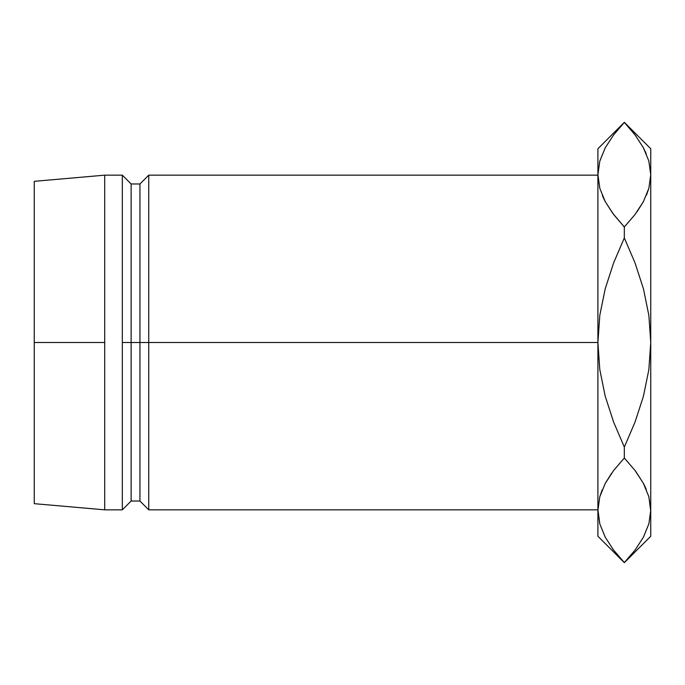 <?xml version="1.0" encoding="UTF-8"?>
<svg xmlns="http://www.w3.org/2000/svg" width="685" height="685" viewBox="0 0 685 685"><rect width="100%" height="100%" fill="white"/><g stroke="black" fill="none" stroke-linecap="round" stroke-linejoin="round"><path stroke-width="1.03" d="M148.739 342.5L597.911 342.5L597.911 536.261L597.911 510.299L599.777 496.813L605.172 483.533L613.589 470.544L624.326 458.008L624.326 447.082L613.606 422.063L605.189 396.101L599.795 369.6L597.911 342.5L148.739 342.5L148.739 175.163L148.739 342.5L139.937 342.5L148.739 342.5L148.739 509.837L148.739 342.5M34.25 181.328L34.25 342.5L34.25 181.328L104.711 175.163L104.711 342.5L104.711 175.163L122.324 175.163L122.324 342.5L122.324 175.163L131.126 183.974L131.126 342.5L131.126 183.974L139.937 183.974L139.937 342.5L139.937 183.974L148.739 175.163L597.911 175.163M131.126 342.5L139.937 342.5L122.324 342.5L131.126 342.5L131.126 501.026L131.126 342.5M104.711 342.5L34.25 342.5L104.711 342.5L104.711 509.837L104.711 342.5M612.784 213.386L605.275 201.673L599.837 188.401L597.911 174.701L597.911 148.739L597.911 342.5L599.812 315.263L605.215 288.779L613.589 262.98L624.326 237.918L624.326 226.992L613.623 214.508L605.275 201.673L599.837 188.401L597.911 174.701L599.803 188.298L597.911 174.701L599.777 161.223L605.172 147.934L613.589 134.945L624.326 122.324L635.029 134.894L643.378 147.729L648.823 161.001L650.75 174.701L650.75 536.261L650.75 148.739L650.75 174.701L648.883 188.187L643.489 201.467L635.072 214.456L624.326 226.992L635.046 214.491L643.429 201.587M34.25 342.5L34.25 503.672L34.25 342.5M34.25 503.672L104.711 509.837L122.324 509.837L122.324 342.5L122.324 509.837L131.126 501.026L139.937 501.026L139.937 342.5L139.937 501.026L148.739 509.837L597.911 509.837M623.007 225.588L624.326 226.992L624.326 237.918L635.046 262.937L643.472 288.899L648.866 315.4L650.75 342.5L648.841 369.737L643.438 396.221L635.063 422.02L624.326 447.082L624.326 458.008L613.623 470.492L605.232 483.413M602.372 195.627L605.232 201.587M599.803 161.112L605.172 147.934L613.589 134.945L624.326 122.409L635.029 134.894L643.378 147.729L648.823 161.001L650.75 174.701L648.883 188.187L643.489 201.467L635.072 214.456L624.326 226.992L612.673 213.232M599.777 161.223L597.911 174.701L597.911 510.299L599.777 523.777L597.911 510.299L599.777 496.813L605.172 483.533L613.589 470.544L624.326 458.008L635.029 470.492L643.378 483.327L648.823 496.599L650.75 510.299L648.883 523.777L643.489 537.066L635.072 550.055L624.326 562.59L613.623 550.106L605.275 537.271L599.837 523.999L597.911 509.546M650.75 536.261L624.326 562.676L597.911 536.261M612.57 548.702L613.897 550.466M605.172 537.066L599.837 523.999L597.911 510.299M611.585 473.267L605.275 483.327L599.803 496.702L602.183 489.826M637.076 211.733L643.378 201.673L648.849 188.298L646.469 195.174M636.082 136.298L633.788 133.284M646.246 153.697L643.378 147.729M650.75 174.701L648.823 161.001M650.741 511.044L648.849 496.702L650.75 510.299L648.883 523.777L643.489 537.066L635.072 550.055L624.326 562.59L613.623 550.106L605.275 537.271M646.349 489.527L643.429 483.413M635.877 471.614L643.378 483.327L648.823 496.599L650.75 510.299M645.398 487.377L643.438 483.43M635.988 471.768L635.072 470.544M635.029 470.492L624.326 458.008L613.623 470.492M597.911 342.5L599.812 315.263L605.215 288.779L613.589 262.98L624.326 237.918L635.046 262.937L643.472 288.899L648.866 315.4L650.75 342.5L648.841 369.737L643.438 396.221L635.063 422.02L624.326 447.082L613.606 422.063L605.189 396.101L599.795 369.6L597.911 342.5M603.254 197.623L605.223 201.57M624.326 226.992L635.029 214.508M597.911 148.739L624.326 122.324L650.75 148.739"/></g></svg>
